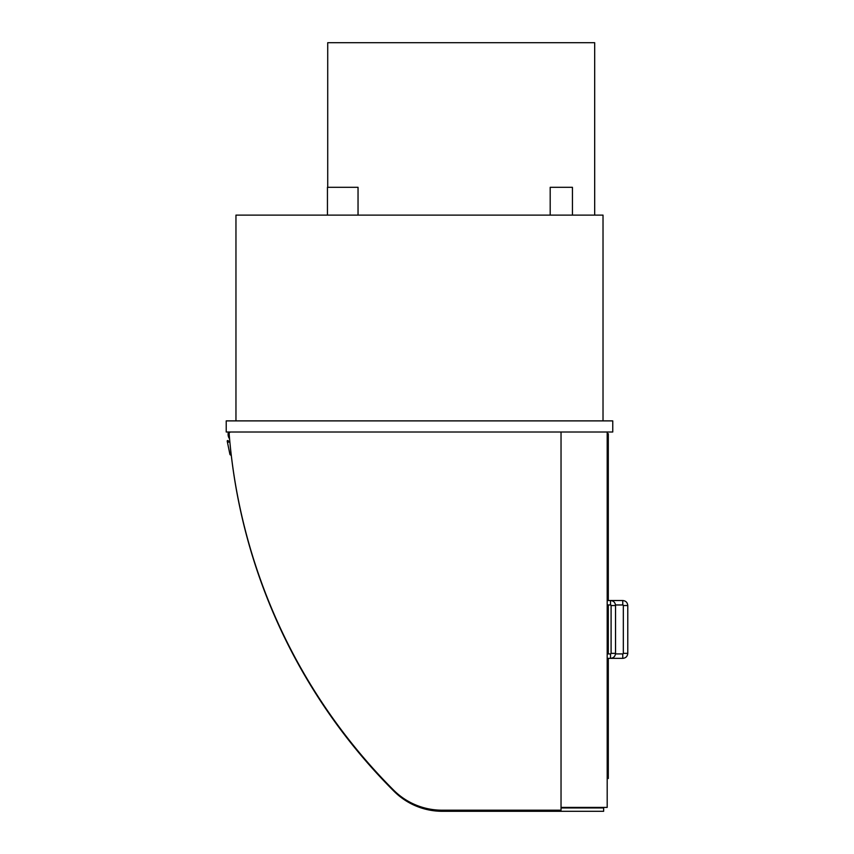 <?xml version="1.0" encoding="UTF-8"?>
<svg xmlns="http://www.w3.org/2000/svg" width="854" height="854" viewBox="0 0 854 854"><rect width="100%" height="100%" fill="white"/><g stroke="black" fill="none" stroke-linecap="round" stroke-linejoin="round"><path stroke-width="1.28" d="M612.756 420.883L226.225 420.883L226.225 432.007L612.756 432.007L612.756 420.883M603.02 420.883L603.02 215.112L235.96 215.112L235.96 420.883M607.194 432.007L607.194 807.404L561.035 807.404L561.035 432.007M607.194 778.485L608.304 778.485L608.304 658.359M607.194 433.672L608.304 433.672L608.304 600.522M608.304 604.963L608.304 653.908M622.769 600.522L622.769 604.963A0.555 0.555 0 0 1 623.324 605.529L627.775 605.529C627.476 602.486 625.801 600.81 622.769 600.522L607.194 600.522M627.775 653.353L623.324 653.353A0.555 0.555 0 0 1 622.769 653.908L622.769 658.359C625.801 658.06 627.476 656.395 627.775 653.353L627.775 605.529M610.525 604.963A0.555 0.555 0 0 1 611.09 605.529L615.531 605.529C615.243 602.486 613.567 600.81 610.525 600.522L610.525 604.963L607.194 604.963M615.531 605.529L615.531 653.353L611.09 653.353A0.555 0.555 0 0 1 610.525 653.908L610.525 658.359L622.769 658.359M561.035 807.404L561.035 810.19L442.02 810.19A68.405 68.405 0 0 1 393.619 790.131A568.39 568.39 0 0 1 229.15 433.811A1.665 1.665 0 0 1 230.815 432.007M594.683 215.112L594.683 42.7L327.722 42.7L327.722 187.304M327.445 215.112L327.445 187.304L358.039 187.304L358.039 215.112M550.189 215.112L550.189 187.304L572.436 187.304L572.436 215.112M230.068 444.027L231.082 455.097A1.11 1.11 0 0 1 229.886 454.221L227.217 441.155A0.555 0.555 0 0 1 227.708 440.536A0.555 0.555 0 0 1 228.328 441.038L228.445 442.137L229.865 441.988M229.577 438.86A7.622 7.622 0 0 1 228.456 432.007M230.238 445.767A568.39 568.39 0 0 0 394.014 791.274A68.405 68.405 0 0 0 442.361 811.3L603.65 811.3L603.65 807.959L561.035 807.959M622.769 604.963L615.499 604.963M623.324 653.353L623.324 605.529M615.499 653.908L622.769 653.908M611.09 653.353L611.09 605.529M615.531 653.353C615.243 656.395 613.567 658.06 610.525 658.359L607.194 658.359M607.194 653.908L610.525 653.908"/></g></svg>
